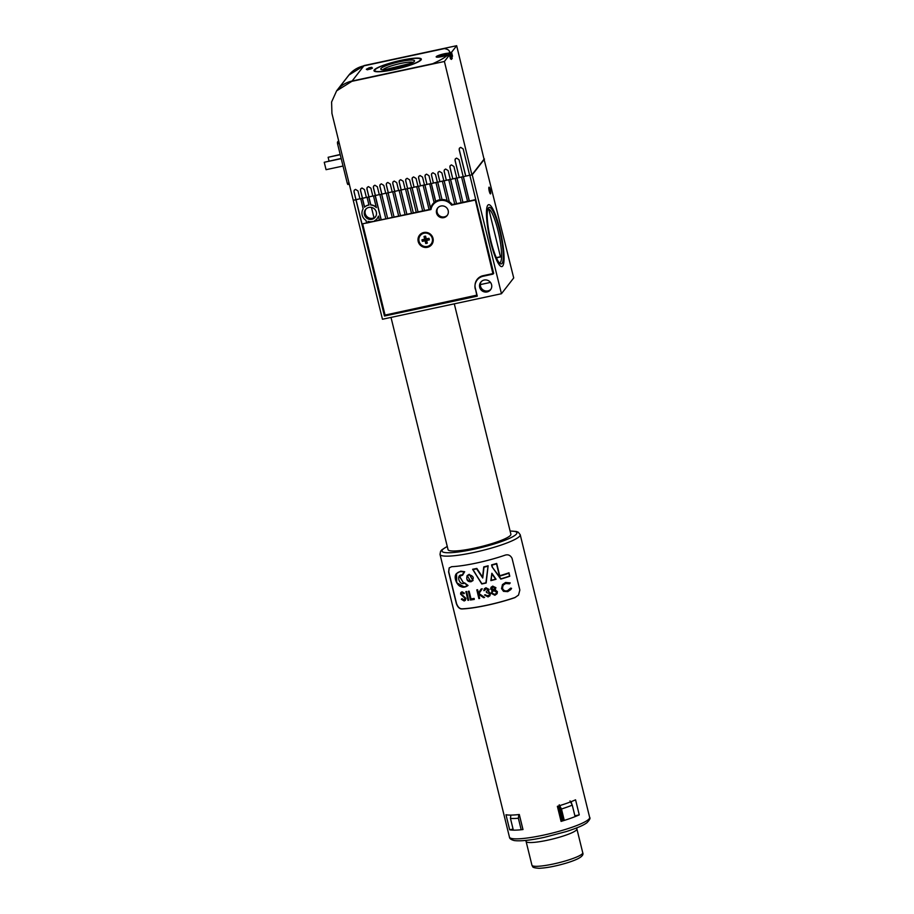 <?xml version="1.0" encoding="UTF-8"?>
<svg xmlns="http://www.w3.org/2000/svg" width="914" height="914" viewBox="0 0 914 914"><rect width="100%" height="100%" fill="white"/><g stroke="black" fill="none" stroke-linecap="round" stroke-linejoin="round"><path stroke-width="1.37" d="M502.06 263.381A28.905 5.415 -102.1 0 1 500.187 263.598A28.905 5.415 -102.1 0 1 489.95 236.772A28.905 5.415 -102.1 0 1 488.293 208.106A28.905 5.415 -102.1 0 1 488.442 207.889A28.905 5.415 -102.1 0 1 499.547 230.111A28.905 5.415 -102.1 0 1 502.06 263.381M499.364 262.855A27.534 5.164 77.9 0 0 500.415 262.341A27.534 5.164 77.9 0 0 498.313 231.87A27.534 5.164 77.9 0 0 487.836 209.123M487.79 205.25A31.659 5.941 -102.1 0 1 488.613 204.679A31.659 5.941 -102.1 0 1 500.518 231.973A31.659 5.941 -102.1 0 1 502.711 266.02A31.659 5.941 -102.1 0 1 501.889 266.591A31.659 5.941 -102.1 0 1 489.984 239.297A31.659 5.941 -102.1 0 1 487.79 205.25A31.659 5.941 77.9 0 0 489.984 239.297A31.659 5.941 77.9 0 0 501.889 266.591A31.659 5.941 77.9 0 0 502.711 266.02A31.659 5.941 77.9 0 0 500.518 231.973A31.659 5.941 77.9 0 0 488.613 204.679A31.659 5.941 77.9 0 0 487.79 205.25M375.277 195.562L381.241 219.806L379.459 220.32L378.43 216.115A8.534 8.283 37.8 0 1 374.557 220.765L374.706 221.348L372.981 221.417A8.534 8.283 37.8 0 1 367.942 221.314L368.285 222.719L373.015 221.576M371.838 219.314A6.192 6.01 -142.2 0 0 375.494 210.174A6.192 6.01 -142.2 0 0 365.486 209.569A6.192 6.01 -142.2 0 0 371.838 219.314M365.92 209.066A6.192 6.01 -142.2 0 0 375.643 216.618M488.956 187.233A3.439 0.64 77.9 0 0 489.196 190.935A3.439 0.64 77.9 0 0 490.487 193.894A3.439 0.64 77.9 0 0 490.578 193.837A3.439 0.64 77.9 0 0 490.338 190.135A3.439 0.64 77.9 0 0 489.047 187.164A3.439 0.64 77.9 0 0 488.956 187.233M487.093 291.943A6.192 6.01 -142.2 0 0 490.749 282.792A6.192 6.01 -142.2 0 0 480.741 282.197A6.192 6.01 -142.2 0 0 487.093 291.943M481.187 281.695A6.192 6.01 -142.2 0 0 490.909 289.247M362.447 198.292L364.606 207.055A8.534 8.283 37.8 0 1 368.936 204.942M360.859 188.672A2.068 1.999 37.8 0 0 360.539 190.318L362.481 198.247L366.377 197.413L362.321 198.407L364.48 207.204A8.534 8.283 37.8 0 1 368.97 205.067L367.074 197.39L368.73 197.036L370.696 205.01A8.534 8.283 37.8 0 1 376.339 207.615L373.495 196.019L375.14 195.665L381.115 219.966M432.962 203.765A12.385 12.019 37.8 0 0 430.905 208.632L430.3 209.42A12.385 12.019 37.8 0 1 430.528 208.381L430.654 208.221A12.385 12.019 37.8 0 1 434.104 202.565M430.917 183.565L427.032 184.4L429.671 183.828L434.116 202.611A12.385 12.019 37.8 0 1 435.59 201.514L435.715 201.354A12.385 12.019 37.8 0 1 440.148 199.675M490.487 282.415L480.33 284.597M496.416 257.851L500.518 256.971L488.75 209.043M373.997 217.806L371.45 207.421M368.125 221.371L368.411 222.559M374.706 220.685L379.436 220.194M378.453 216.23A8.534 8.283 37.8 0 1 377.174 218.526M463.318 176.676L469.225 201.069L475.806 199.526M463.398 176.665L469.35 200.909M463.192 176.642L459.308 177.476L463.261 176.756M461.604 177.11L467.58 201.423L469.225 201.069M456.989 178.036L462.941 202.28L467.545 201.297M456.909 178.059L462.941 202.28M456.737 178.024L452.853 178.858L456.851 178.127M455.195 178.481L461.159 202.794L462.815 202.44M450.568 179.407L456.532 203.662L461.136 202.668M450.499 179.43L456.532 203.662M450.282 179.407L446.398 180.241L450.431 179.51M448.785 179.864L454.749 204.165L456.406 203.811M444.158 180.789L449.311 201.777A12.385 12.019 37.8 0 1 452.224 204.576L454.726 204.05M444.078 180.801L449.311 201.777M443.827 180.789L439.942 181.623L444.021 180.881M442.365 181.235L447.175 200.794A12.385 12.019 37.8 0 1 449.197 201.937M437.749 182.16L442.01 199.515A12.385 12.019 37.8 0 1 447.117 200.554M437.669 182.183L442.01 199.515M437.372 182.183L433.487 183.017L437.612 182.263M435.955 182.617L440.182 199.812A12.385 12.019 37.8 0 1 441.885 199.675M431.339 183.543L435.715 201.354M431.259 183.554L435.59 201.514M429.546 183.988L431.202 183.634M424.919 184.914L430.654 208.221M424.85 184.936L430.528 208.381M424.462 184.948L420.577 185.782L424.782 185.005M423.136 185.359L429.1 209.672L430.3 209.42M418.509 186.285L424.473 210.54L429.077 209.546M418.441 186.307L424.473 210.54M418.006 186.33L414.122 187.164L418.372 186.387M416.727 186.742L422.691 211.043L424.347 210.688M412.1 187.667L418.052 211.911L422.656 210.917M412.02 187.678L418.052 211.911M411.551 187.713L407.667 188.547L411.963 187.758M410.306 188.113L416.281 212.425L417.938 212.071M407.336 188.684L413.299 212.928L416.247 212.299M407.267 188.707L413.299 212.928M405.61 189.061L407.198 188.787M405.553 189.141L411.517 213.442L413.174 213.088M399.589 180.355A2.068 1.999 37.8 0 0 399.269 182.012L401.212 189.941L405.096 189.095L401.155 190.009L399.201 182.092L399.555 180.401L400.698 179.692L403.165 181.246L405.119 189.164L407.61 188.627L405.656 180.709L406.01 179.018L407.153 178.299L409.621 179.852L411.574 187.781L414.065 187.244L412.111 179.327L412.465 177.636L413.608 176.916L416.076 178.47L418.029 186.399L420.52 185.862L418.566 177.944L418.92 176.253L420.063 175.534L422.531 177.088L424.484 185.005L426.975 184.479L425.021 176.551L425.376 174.86L426.518 174.151L428.986 175.705L430.94 183.623L433.419 183.086L431.477 175.168L431.819 173.477L432.973 172.769L435.441 174.323L437.395 182.24L439.874 181.703L437.932 173.786L438.274 172.095L439.428 171.375L441.896 172.929L443.85 180.858L446.329 180.321L444.147 171.432L444.501 169.741L445.644 169.033L448.111 170.587L450.305 179.475L452.784 178.938L449.917 167.296L450.271 165.605L451.413 164.886L453.892 166.451L456.76 178.081L459.239 177.556L455.046 160.51L455.401 158.819L456.543 158.111L459.011 159.664L463.215 176.699L465.694 176.162L459.194 149.759L459.548 148.068L460.69 147.36L463.158 148.913L469.659 175.317L471.91 174.837L444.41 61.478L449.517 54.909L446.649 55.903A80.523 12.316 166.2 0 1 432.642 63.74A80.523 12.316 -13.8 0 0 446.649 55.903L449.517 54.909L450.122 54.12L449.071 54.337A7.163 1.097 166.2 0 1 441.371 56.691A7.163 1.097 166.2 0 1 436.184 56.885A7.163 1.097 166.2 0 1 442.159 54.292A7.163 1.097 166.2 0 1 449.882 53.286L450.945 53.058L452.224 58.347L451.208 58.576M400.926 190.066L406.879 214.31L411.494 213.316M400.858 190.078L406.879 214.31M399.201 190.432L400.789 190.158M399.144 190.512L405.108 214.824L406.764 214.47M394.517 191.437L400.469 215.681L405.073 214.699M393.134 181.749A2.068 1.999 37.8 0 0 392.814 183.394L394.757 191.323L398.641 190.489L394.699 191.403L392.746 183.474L393.1 181.783L394.242 181.075L396.71 182.629L398.664 190.546L401.155 190.009M394.437 191.449L400.469 215.681M392.792 191.803L394.38 191.529M392.723 191.883L398.698 216.195L400.355 215.841M386.679 183.131A2.068 1.999 37.8 0 0 386.359 184.777L388.301 192.705L392.197 191.871L388.244 192.785L386.291 184.868L386.645 183.177L387.787 182.457L390.255 184.011L392.209 191.929L394.699 191.403M388.107 192.808L394.06 217.064L398.664 216.07M388.027 192.831L394.06 217.064M386.371 193.185L387.97 192.911M386.314 193.265L392.289 217.566L393.934 217.212M380.224 184.514A2.068 1.999 37.8 0 0 379.904 186.159L381.846 194.088L385.742 193.254L381.789 194.168L379.836 186.25L380.19 184.559L381.332 183.84L383.8 185.393L385.754 193.322L388.244 192.785M381.698 194.191L387.65 218.435L392.255 217.441M381.618 194.202L387.65 218.435M379.961 194.556L381.549 194.282M379.904 194.636L385.868 218.949L387.525 218.595M367.314 187.279A2.068 1.999 37.8 0 0 366.994 188.935L368.936 196.864L372.832 196.019L368.879 196.933L366.925 189.015L367.279 187.324L368.422 186.616L370.89 188.17L372.843 196.087L375.334 195.55L373.38 187.633L373.735 185.942L374.877 185.222L377.345 186.776L379.299 194.705L381.789 194.168M368.868 196.944L370.81 204.85A8.534 8.283 37.8 0 1 376.248 207.25M469.933 175.26L472.252 174.825L501.455 293.725L382.463 319.249L353.261 200.349L359.922 198.795L356.026 199.629L362.001 223.941L366.605 222.947M459.582 148.022A2.068 1.999 37.8 0 0 459.274 149.668L465.763 176.094L469.647 175.26L465.694 176.162M373.769 185.896A2.068 1.999 37.8 0 0 373.449 187.553L375.391 195.47L379.287 194.636L375.334 195.55M381.241 219.806L385.845 218.823M484.032 159.15L513.714 277.947L501.455 293.725M353.261 200.349L331.931 113.405L331.599 101.991L336.615 90.863L351.867 81.335L444.41 61.478M355.912 199.789L384.463 316.038L477.268 296.136L475.326 288.207A10.74 10.42 37.8 0 1 483.106 275.685L493.686 273.423L469.865 175.339M362.618 223.804L385.08 315.25L384.463 316.038M385.08 315.25L477.119 295.508M475.52 199.583L493.526 272.795M360.733 198.681L363.144 208.849A8.534 8.283 37.8 0 0 365.977 220.388L366.64 223.073L368.285 222.719M472.252 174.825L484.511 159.047M360.664 198.761L362.321 198.407M496.325 257.645L500.472 256.754M363.121 223.702L430.962 209.546A11.699 11.356 37.8 0 1 433.133 204.656L433.739 203.868A11.699 11.356 37.8 0 1 440.399 199.778M433.133 204.656A11.699 11.356 37.8 0 1 451.562 205.136L452.11 204.428M427.421 247.306A7.712 7.483 -142.2 0 0 433.008 238.314A7.712 7.483 -142.2 0 0 423.788 232.51A7.712 7.483 -142.2 0 0 418.201 241.49A7.712 7.483 -142.2 0 0 427.421 247.306M447.437 215.144A6.055 5.872 37.8 0 1 437.909 207.741M440.936 206.016A6.055 5.872 37.8 0 1 447.152 215.544A6.055 5.872 37.8 0 1 437.372 214.961A6.055 5.872 37.8 0 1 440.936 206.016M362.732 224.193L385.057 315.079L477.028 295.119M476.811 295.393L475.463 288.778M475.223 199.64L493.023 274.12L483.232 276.222A11.014 10.682 -142.2 0 0 475.257 289.053M474.846 200.132L451.562 205.136M441.965 199.583A11.699 11.356 37.8 0 1 443.507 199.595M422.702 239.811L425.456 239.217L424.782 236.475A3.279 3.176 37.8 0 1 425.513 236.315L426.187 239.068L428.952 238.291A3.713 3.61 37.8 0 1 429.34 239.868L426.655 240.451L427.318 243.135A3.713 3.61 -142.2 0 1 425.73 243.478L425.067 240.793L422.382 241.365L422.885 240.553A3.279 3.176 -142.2 0 1 422.702 239.811L421.994 239.776A3.713 3.61 -142.2 0 0 422.382 241.365M428.94 238.474A3.279 3.176 37.8 0 1 429.123 239.205L429.34 239.868M431.168 243.969L431.1 244.049A6.878 6.684 -142.2 0 0 427.032 233.253A6.878 6.684 -142.2 0 0 419.058 241.239A6.878 6.684 -142.2 0 0 431.168 243.969A6.878 6.684 -142.2 0 0 427.101 233.173A6.878 6.684 -142.2 0 0 420.291 235.526A6.878 6.684 -142.2 0 0 420.257 235.561M424.782 236.475L424.016 236.52L424.679 239.205L421.994 239.776M424.016 236.52A3.713 3.61 37.8 0 1 425.604 236.178L426.267 238.862L428.952 238.291M427.318 243.135L427.044 242.553A3.279 3.176 -142.2 0 1 426.312 242.713L425.73 243.478M426.312 242.713L425.638 239.959L425.067 240.793M425.638 239.959L422.885 240.553M425.456 239.217L424.679 239.205M427.044 242.553L426.37 239.799L429.123 239.205M426.37 239.799L426.655 240.451M459.239 177.556L455.115 160.418A2.068 1.999 37.8 0 1 455.435 158.773M446.329 180.321L444.215 171.352A2.068 1.999 37.8 0 1 444.535 169.707M452.784 178.938L449.985 167.205A2.068 1.999 37.8 0 1 450.305 165.56M420.52 185.862L418.635 177.853A2.068 1.999 37.8 0 1 418.955 176.208M426.975 184.479L425.079 176.471A2.068 1.999 37.8 0 1 425.398 174.825M433.419 183.086L431.534 175.088A2.068 1.999 37.8 0 1 431.854 173.432M439.874 181.703L437.989 173.706A2.068 1.999 37.8 0 1 438.309 172.049M407.61 188.627L405.725 180.629A2.068 1.999 37.8 0 1 406.044 178.973M414.065 187.244L412.18 179.235A2.068 1.999 37.8 0 1 412.5 177.59M354.404 190.055A2.068 1.999 37.8 0 0 354.084 191.7L355.969 199.709L354.015 191.791L354.369 190.101L355.512 189.381L357.98 190.935L359.933 198.852L362.424 198.327L360.47 190.398L360.824 188.707L361.967 187.998L364.435 189.552L366.388 197.47L368.879 196.933M449.414 52.349A80.523 12.316 -13.8 0 0 449.414 51.401A80.523 12.316 -13.8 0 0 444.41 48.591A80.523 12.316 166.2 0 1 449.414 51.401A80.523 12.316 166.2 0 1 449.414 52.349L451.562 52.269L456.669 45.7L484.043 159.207L471.91 174.837M336.615 90.863L348.862 75.085L364.126 65.557L444.41 48.591L363.875 65.865A27.534 26.712 -142.2 0 0 349.594 74.228L337.826 89.378L349.582 74.24A27.534 26.712 -142.2 0 0 348.622 75.405A27.534 26.712 37.8 0 1 363.875 65.865L352.107 81.015L432.642 63.74L352.107 81.015A27.534 26.712 -142.2 0 0 337.826 89.378A27.534 26.712 -142.2 0 0 336.855 90.543A27.534 26.712 37.8 0 1 352.107 81.015L351.867 81.335M450.476 58.873L449.517 54.909L450.488 58.873L451.105 58.073L451.402 59.399L452.224 58.347M364.126 65.557L456.669 45.7M353.318 200.269L355.969 199.709M451.904 57.034L450.899 57.251L452.533 56.234L451.562 52.269L449.414 52.384M414.499 61.124A17.4 2.662 166.2 0 1 414.442 61.238A17.4 2.662 166.2 0 1 398.287 67.522A17.4 2.662 166.2 0 1 381.058 69.43A17.4 2.662 166.2 0 1 380.807 68.744A17.4 2.662 166.2 0 1 399.064 61.866A17.4 2.662 166.2 0 1 414.499 61.124M420.451 59.787A23.536 3.599 -13.8 0 0 420.109 58.85A23.536 3.599 -13.8 0 0 396.79 61.444A23.536 3.599 -13.8 0 0 374.934 69.944A23.536 3.599 -13.8 0 0 374.854 70.081A23.536 3.599 -13.8 0 0 395.751 69.087A23.536 3.599 -13.8 0 0 420.451 59.787M374.386 71.212L374.397 71.223A24.084 3.679 166.2 0 1 374.386 71.212A24.084 3.679 166.2 0 1 374.454 70.732A24.084 3.679 166.2 0 1 374.534 70.584L374.934 69.944M420.109 58.85L420.76 59.227A24.084 3.679 166.2 0 1 421.171 59.718A24.084 3.679 166.2 0 1 421.183 59.73L421.171 59.718M411.757 63.066L384.257 69.818M412.991 62.415A15.744 2.411 -13.8 0 0 397.464 64.186A15.744 2.411 -13.8 0 0 382.886 69.807M349.354 184.137L347.788 184.491L347.297 183.406L337.563 143.772L337.437 142.184L338.637 140.653M329.04 161.035L328.126 157.288L340.248 154.683M328.126 157.288L340.191 154.477M341.219 158.636L324.242 162.281L326.058 169.684L343.036 166.04M324.242 162.281L341.162 158.43M367.691 69.818L366.32 69.247L369.519 67.682L371.769 67.328L370.478 69.064M374.249 69.955A24.37 3.725 -13.8 0 0 373.986 70.744A24.37 3.725 -13.8 0 0 396.288 69.087A24.37 3.725 -13.8 0 0 421.057 59.913A24.37 3.725 -13.8 0 0 421.32 59.124A24.37 3.725 -13.8 0 0 399.018 60.781A24.37 3.725 -13.8 0 0 374.249 69.955M450.945 53.058L451.562 52.269M450.122 54.12L451.105 58.073M449.917 53.96L449.882 53.286M446.729 54.269L439.531 56.085L442.879 54.657L446.729 54.36M449.871 54.109L449.825 54.177A6.878 1.051 -13.8 0 0 449.837 54.154A6.878 1.051 -13.8 0 0 449.871 54.109A6.878 1.051 -13.8 0 0 449.917 53.937L449.814 53.538A6.878 1.051 -13.8 0 0 443.519 54.006A6.878 1.051 -13.8 0 0 436.526 56.599A6.878 1.051 -13.8 0 0 436.446 56.817A6.878 1.051 -13.8 0 0 442.742 56.348A6.878 1.051 -13.8 0 0 449.745 53.755A6.878 1.051 -13.8 0 0 449.814 53.538M443.633 56.222L442.879 54.657M442.776 55.845L442.456 55.194M391.009 317.421L448.043 549.634A32.344 4.947 -13.8 0 0 448.488 550.205A32.344 4.947 -13.8 0 0 482.752 546.195A32.344 4.947 -13.8 0 0 510.88 534.199L454.292 303.836M499.535 576.186L496.508 563.869A41.301 6.318 166.2 0 1 491.972 565.149L491.583 564.932A41.016 6.272 -13.8 0 0 496.645 563.504L499.672 575.809A41.016 6.272 -13.8 0 0 508.961 572.861L508.87 573.227A41.301 6.318 166.2 0 1 499.535 576.186L499.661 575.866M508.961 572.861L509.784 576.243A41.016 6.272 166.2 0 1 500.838 579.099L492.063 566.851L500.998 578.813A41.301 6.318 -13.8 0 0 509.566 576.083L508.87 573.227M491.595 564.932L492.372 566.783L491.618 564.875A40.742 6.227 166.2 0 0 496.702 563.447L496.645 563.504M478.822 572.141L476.64 568.839A41.301 6.318 166.2 0 1 472.995 569.571L481.781 583.966L472.629 569.331A41.016 6.272 -13.8 0 0 476.8 568.485L482.569 577.214L483.997 567.194L482.741 578.025L478.822 572.141M464.529 582.824L468.048 585.474L464.529 582.824L463.638 583.063L459.479 576.494M463.832 572.644L464.678 571.73L460.725 571.17L456.543 573.501L460.679 571.227L464.643 571.776L462.61 575.18L459.593 576.323L463.592 583.121L464.495 582.858M462.61 575.18L463.752 572.747M469.225 574.312L467.145 575.569L469.179 574.369L473.041 580.516L471.007 581.75L473.086 580.47L469.225 574.312M468.654 600.247L466.631 591.507A40.742 6.227 166.2 0 1 465.912 591.598L467.945 600.338A41.301 6.318 -13.8 0 0 468.654 600.247L466.54 591.621A41.301 6.318 166.2 0 1 465.82 591.712M478.399 593.003L477.599 589.736A40.742 6.227 166.2 0 1 476.834 589.873L478.879 598.601A41.301 6.318 -13.8 0 0 479.633 598.453L478.605 594.294L483.575 597.665A41.301 6.318 -13.8 0 0 484.603 597.448L478.913 593.62L482.158 588.902A41.301 6.318 166.2 0 1 481.061 589.13L478.319 593.117L477.508 589.838A41.301 6.318 166.2 0 1 476.754 589.976M484.603 597.448L478.993 593.517L482.238 588.799A40.742 6.227 166.2 0 1 481.141 589.027L481.061 589.13M479.633 598.453L478.742 594.386M474.286 599.413L474.149 598.419A40.742 6.227 166.2 0 1 471.007 598.899L469.111 591.164A40.742 6.227 166.2 0 1 468.379 591.267L470.413 600.007A41.301 6.318 -13.8 0 0 474.286 599.413L474.069 598.521A41.301 6.318 166.2 0 1 470.916 599.013L469.019 591.278A41.301 6.318 166.2 0 1 468.288 591.381M464.929 599.527L464.026 599.961L461.981 598.659L461.353 599.276L464.141 600.978L465.432 600.292L465.797 598.419L461.239 593.986L462.107 592.798L463.901 593.757L464.403 593.152L461.958 591.906L460.816 592.512L460.565 594.077L465.089 598.476L463.924 600.087L461.878 598.796L461.353 599.276M464.403 593.152L462.061 591.781L460.816 592.512M465.432 600.292L465.889 598.293L461.239 593.986L462.107 592.798M449.231 567.834L448.74 571.776L456.52 603.48C457.88 607.136 459.776 608.907 462.187 608.815A40.742 6.227 -13.8 0 0 487.048 605.182A40.742 6.227 -13.8 0 0 515.073 597.47L518.432 595.163M482.581 577.111L476.845 568.428A40.742 6.227 166.2 0 1 472.675 569.262L472.641 569.319M509.669 829.798A41.301 6.318 166.2 0 0 522.991 829.558L519.301 814.5A41.301 6.318 166.2 0 1 505.979 814.74L509.669 829.798L513.074 829.078M486.956 605.297A41.301 6.318 166.2 0 1 462.084 608.952C459.651 609.067 457.754 607.296 456.383 603.663L448.603 571.947L449.162 567.914L451.699 566.68A41.301 6.318 -13.8 0 0 476.582 563.013A41.301 6.318 -13.8 0 0 504.585 555.335C507.876 554.113 510.366 555.106 512.057 558.34L519.849 590.044L518.535 595.037L514.959 597.607A41.301 6.318 166.2 0 1 486.956 605.297M470.836 581.544C474.549 578.459 473.966 576.174 469.076 574.712C465.489 577.717 466.071 580.002 470.836 581.544L470.984 581.75C467.397 581.852 466.117 579.796 467.145 575.58L470.961 581.75M571.17 801.647L571.833 804.32M558.248 806.068L561.779 820.475A37.166 5.678 -13.8 0 0 562.99 820.098L559.448 805.702M464.575 587.096L456.714 582.778L456.543 573.501C452.876 577.111 457.446 586.148 460.919 586.548C462.964 587.702 465.329 587.359 468.014 585.52L464.575 587.096M497.136 593.609L497.387 591.632L495.08 589.804L495.914 587.668L492.726 586.205L491.092 587.234L490.658 589.073L492.395 590.57L491.778 591.187M497.387 591.632L494.988 589.918L495.514 589.347M494.988 589.918L495.834 587.771M495.914 587.668L492.726 586.205M492.806 586.091L491.092 587.234M492.395 590.57L491.229 593.369L494.897 595.277L497.056 593.712L497.296 591.746M486.351 591.507L486.488 592.501L489.63 593.7L489.264 595.208L486.282 595.905L485.311 594.854A41.301 6.318 166.2 0 1 484.534 595.025L488.053 596.922L489.893 595.791L490.407 593.437L488.579 591.267M489.893 595.791L490.487 593.335L488.453 591.415L489.047 589.404L485.928 587.759L484.363 588.776L483.803 590.638A41.301 6.318 -13.8 0 0 484.58 590.478L486.077 588.742L488.167 589.69L487.927 590.684M488.167 589.69L486.271 591.609M487.848 596.042L485.311 594.854M485.391 594.751A40.742 6.227 166.2 0 1 484.614 594.923L484.534 595.025M489.047 589.404L485.848 587.862M488.362 591.518L488.956 589.507M485.928 587.759L484.363 588.776M464.026 599.961L465.089 598.476M508.938 572.975L509.566 576.083M509.007 572.781A40.742 6.227 166.2 0 1 499.718 575.751L499.672 575.809M499.718 575.751L496.702 563.447M491.835 573.307L490.864 580.63L495.982 579.282A41.016 6.272 166.2 0 1 490.887 580.63L491.835 573.295L496.051 579.225L491.869 573.261L491.206 580.31A41.301 6.318 -13.8 0 0 495.594 579.156L492.04 574.118M488.145 565.789A40.742 6.227 166.2 0 1 483.78 566.874L483.746 566.92A41.016 6.272 -13.8 0 0 488.11 565.846L486.157 582.995L488.11 565.846M482.569 577.214L483.746 566.931M510.812 589.564L511.566 588.353L510.675 588.102L507.601 590.65C505.214 591.404 503.5 590.615 502.483 588.296L503.1 585.234L505.648 583.498L509.486 583.817L510.229 582.904L505.591 582.469L502.472 584.594L501.546 588.593L503.477 591.324L507.727 591.655L510.812 589.564L511.463 588.49L510.069 589.016M505.591 582.469L502.472 584.594M510.675 588.102L507.499 590.775C505.111 591.518 503.408 590.73 502.392 588.41M510.126 583.041L505.488 582.595M502.483 588.296L502.597 586.16M574.883 815.814L579.259 814.877L575.569 799.819A41.301 6.318 166.2 0 1 557.369 806.331L561.07 821.389L561.779 820.475M579.259 814.877A41.301 6.318 166.2 0 1 561.07 821.389M519.232 814.5L522.728 828.735A37.166 5.678 -13.8 0 0 522.797 828.724M464.278 583.269C458.828 585.703 455.937 573.878 462.244 574.997L464.004 571.947C457.857 570.713 455.046 573.352 455.538 579.864C458.257 586.411 462.198 588.342 467.374 585.657L464.449 582.904M481.541 583.201L472.641 569.353M481.769 583.977L486.157 582.995A41.016 6.272 166.2 0 1 481.781 583.966L481.861 583.715A41.301 6.318 -13.8 0 0 485.894 582.812L488.099 565.869M492.029 593.197L492.429 591.621L493.846 590.73L496.485 591.975L496.108 593.54L494.691 594.397L492.029 593.197L494.691 594.397M494.36 589.439L491.458 588.879L492.897 587.096L495.011 587.965L493.606 589.85L491.458 588.879L491.812 587.702M468.014 585.52L467.374 585.657L468.014 585.52M464.643 571.776L464.004 571.947L464.643 571.776M491.583 564.921L492.063 566.863L500.792 579.099L509.772 576.243M510.869 815.094L510.458 818.396A39.233 5.998 -13.8 0 0 513.931 818.487A39.233 5.998 -13.8 0 0 518.364 818.247L518.821 814.545M510.458 818.396L513.302 829.992M559.219 804.777L561.47 809.004A39.233 5.998 -13.8 0 0 572.267 805.131L570.016 800.904M561.47 809.004L564.269 820.406M575.089 816.625L572.267 805.131M521.186 829.752L518.364 818.247M367.359 69.258L371.621 67.876L367.359 69.258M371.918 68.059L371.701 67.865C368.433 68.31 366.822 68.847 366.88 69.487M370.364 69.053L367.816 69.578M337.437 142.184L338.934 141.864M339.311 143.395L337.563 143.772M347.297 183.406L349.079 183.029M370.387 69.121L372.501 68.104M371.175 67.876L368.605 68.013M509.452 837.121A41.301 6.318 -13.8 0 0 543.419 835.156A41.301 6.318 -13.8 0 0 589.21 818.761A41.301 6.318 -13.8 0 0 589.656 817.424C590.593 818.099 589.679 819.869 586.925 822.737C584.252 824.668 580.276 826.976 566.6 831.477L544.413 837.327C530.554 840.274 520.534 841.348 514.331 840.572C511.12 839.749 509.498 838.606 509.452 837.121L440.011 554.41A41.301 6.318 -13.8 0 0 473.978 552.444A41.301 6.318 -13.8 0 0 519.769 536.05A41.301 6.318 -13.8 0 0 520.215 534.713L518.238 532.199L516.376 531.48L510.092 530.988M447.277 546.515A38.548 5.895 -13.8 0 0 473.738 549.28A38.548 5.895 -13.8 0 0 511.28 537.489A38.548 5.895 -13.8 0 0 510.115 531.091M487.802 566.246A41.301 6.318 166.2 0 1 483.997 567.194M536.838 866.323A26.152 3.999 -13.8 0 0 565.686 860.862A26.152 3.999 -13.8 0 0 582.744 852.739C583.669 854.659 581.955 856.715 577.602 858.897C572.952 861.102 566.669 863.182 558.774 865.147C554.752 866.141 546.641 867.98 539.043 868.3C531.114 867.717 533.102 866.632 531.937 865.215A26.152 3.999 -13.8 0 0 536.838 866.323M525.721 840.423L526.098 841.44A26.152 3.999 -13.8 0 0 530.988 842.537A26.152 3.999 -13.8 0 0 559.848 837.087A26.152 3.999 -13.8 0 0 576.894 828.964L576.757 827.89M347.788 184.491L349.354 184.16M366.617 69.555L367.542 69.441M440.011 554.41L440.594 551.268L441.908 549.771L447.254 546.423M589.656 817.424L520.215 534.713M459.593 576.323L462.518 575.214M582.744 852.739L576.894 828.964M531.937 865.215L526.098 841.44"/></g></svg>
